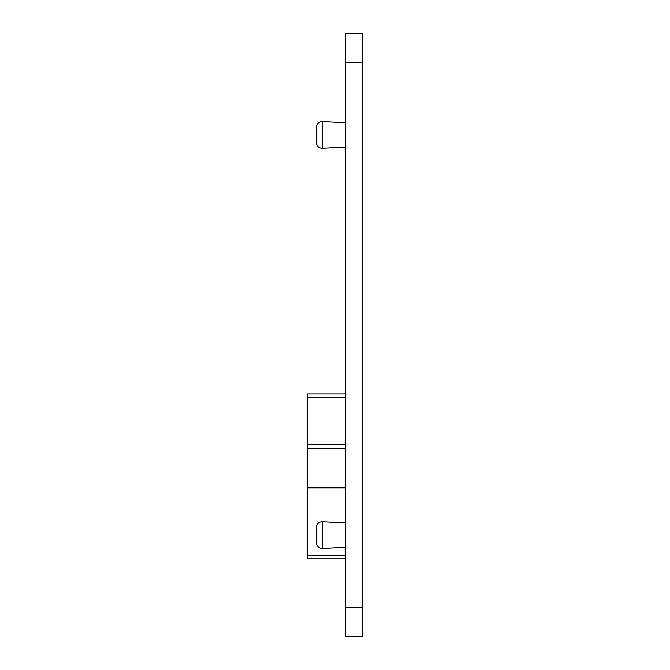 <?xml version="1.0" encoding="UTF-8"?>
<svg xmlns="http://www.w3.org/2000/svg" width="670" height="670" viewBox="0 0 670 670"><rect width="100%" height="100%" fill="white"/><g stroke="black" fill="none" stroke-linecap="round" stroke-linejoin="round"><path stroke-width="1" d="M316.449 139.134L316.449 143.665C317.32 146.738 319.314 148.296 322.438 148.346L322.438 121.588C319.314 121.639 317.32 123.196 316.449 126.27L316.449 139.134M316.449 539.199L316.449 543.73C317.32 546.804 319.314 548.361 322.438 548.412L322.438 521.654C319.314 521.704 317.32 523.262 316.449 526.335L316.449 539.199M362.83 607.506L362.83 636.5L345.435 636.5L345.435 33.5L362.83 33.5L362.83 607.506L345.435 607.506M307.17 558.772L345.435 558.772L307.17 558.772L307.17 487.852L345.435 487.852M345.435 444.285L307.17 444.285L307.17 487.852M307.17 444.285L307.17 394.027L345.435 394.027M362.83 62.494L345.435 62.494M345.435 555.288L307.17 555.288M307.17 448.381L345.435 448.381M307.17 397.503L345.435 397.503M345.435 147.14L322.438 148.346M345.435 122.794L322.438 121.588M345.435 547.206L322.438 548.412M345.435 522.86L322.438 521.654"/></g></svg>
